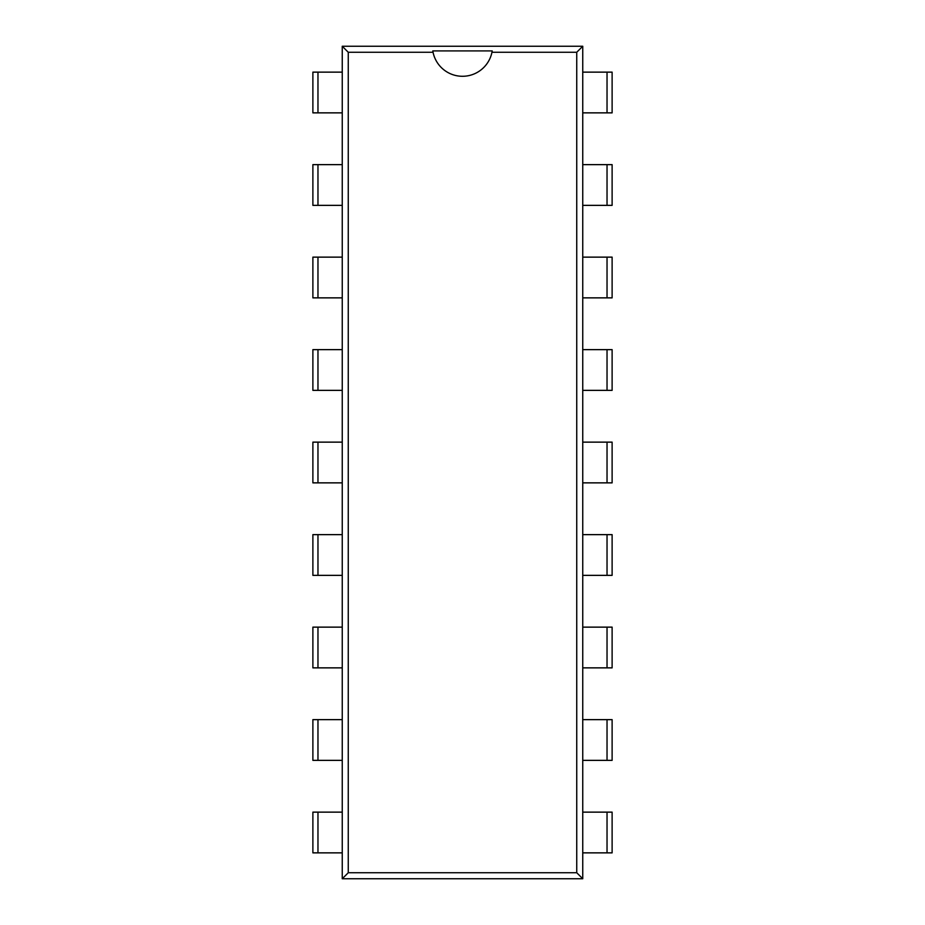 <?xml version="1.0" encoding="UTF-8"?>
<svg xmlns="http://www.w3.org/2000/svg" width="925" height="925" viewBox="0 0 925 925"><rect width="100%" height="100%" fill="white"/><g stroke="black" fill="none" stroke-linecap="round" stroke-linejoin="round"><path stroke-width="1.39" d="M582.75 878.75L342.25 878.75L342.25 46.25L348.262 52.263L433.05 52.263A30.062 30.062 0 0 0 491.95 52.263L576.738 52.263L576.738 872.737L582.75 878.75L582.75 46.25L576.738 52.263M342.25 878.75L348.262 872.737L348.262 52.263M342.25 46.25L582.75 46.25M348.262 872.737L576.738 872.737M491.95 52.263L492.204 50.91L432.796 50.91L433.05 52.263M317.969 72.138L312.881 72.138L312.881 112.862L342.25 112.862L342.25 72.138L317.969 72.138L317.969 112.862M607.031 112.862L612.119 112.862L612.119 72.138L582.75 72.138L582.75 112.862L607.031 112.862L607.031 72.138M317.969 164.638L312.881 164.638L312.881 205.362L342.25 205.362L342.25 164.638L317.969 164.638L317.969 205.362M607.031 205.362L612.119 205.362L612.119 164.638L582.75 164.638L582.75 205.362L607.031 205.362L607.031 164.638M317.969 257.138L312.881 257.138L312.881 297.862L342.25 297.862L342.25 257.138L317.969 257.138L317.969 297.862M607.031 297.862L612.119 297.862L612.119 257.138L582.75 257.138L582.75 297.862L607.031 297.862L607.031 257.138M317.969 349.638L312.881 349.638L312.881 390.362L342.25 390.362L342.25 349.638L317.969 349.638L317.969 390.362M607.031 390.362L612.119 390.362L612.119 349.638L582.75 349.638L582.75 390.362L607.031 390.362L607.031 349.638M317.969 442.138L312.881 442.138L312.881 482.862L342.25 482.862L342.25 442.138L317.969 442.138L317.969 482.862M607.031 482.862L612.119 482.862L612.119 442.138L582.75 442.138L582.75 482.862L607.031 482.862L607.031 442.138M317.969 534.638L312.881 534.638L312.881 575.362L342.25 575.362L342.25 534.638L317.969 534.638L317.969 575.362M607.031 575.362L612.119 575.362L612.119 534.638L582.75 534.638L582.75 575.362L607.031 575.362L607.031 534.638M317.969 627.138L312.881 627.138L312.881 667.862L342.25 667.862L342.25 627.138L317.969 627.138L317.969 667.862M607.031 667.862L612.119 667.862L612.119 627.138L582.75 627.138L582.75 667.862L607.031 667.862L607.031 627.138M317.969 719.638L312.881 719.638L312.881 760.362L342.25 760.362L342.25 719.638L317.969 719.638L317.969 760.362M607.031 760.362L612.119 760.362L612.119 719.638L582.75 719.638L582.75 760.362L607.031 760.362L607.031 719.638M317.969 812.138L312.881 812.138L312.881 852.862L342.25 852.862L342.25 812.138L317.969 812.138L317.969 852.862M607.031 852.862L612.119 852.862L612.119 812.138L582.75 812.138L582.75 852.862L607.031 852.862L607.031 812.138"/></g></svg>
